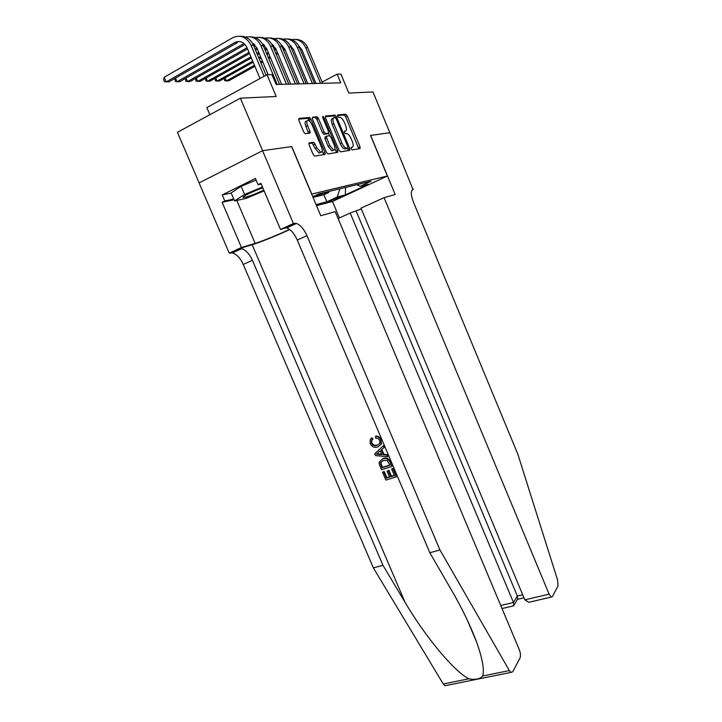 <?xml version="1.0" encoding="UTF-8"?>
<svg xmlns="http://www.w3.org/2000/svg" width="722" height="722" viewBox="0 0 722 722"><rect width="100%" height="100%" fill="white"/><g stroke="black" fill="none" stroke-linecap="round" stroke-linejoin="round"><path stroke-width="1.08" d="M351.154 148.786L352.183 149.923L360.025 148.615L360.043 146.783L347.156 115.854L345.802 114.202L337.589 114.933L337.562 116.206L338.528 117.379L340.062 117.307C341.632 117.857 343.094 119.626 344.448 122.623L345.54 125.231C346.795 128.615 346.768 130.574 345.432 131.088L344.385 131.224L344.367 132.514L345.315 133.669L346.885 133.561C348.428 134.111 349.863 135.844 351.181 138.777L352.273 141.377C353.527 144.761 353.509 146.746 352.201 147.315L351.172 147.478L351.154 148.786M349.367 148.624L349.908 150.167M309.215 142.866L309.124 144.878L313.122 154.4L314.593 156.132L324.882 154.463L324.945 152.477L311.011 119.247L309.512 117.487L298.944 118.417L298.836 120.394L303.682 131.936L305.198 133.705L309.828 133.182L309.918 131.214L307.545 125.556C306.318 122.126 306.534 120.394 308.186 120.357C309.657 120.863 310.992 122.433 312.193 125.068L321.389 146.99C322.635 150.483 322.4 152.243 320.703 152.27L316.823 147.676L313.808 142.261L308.998 142.974M199.137 182.892L177.413 132.316L240.372 98.174L262.618 150.681L291.751 146.566L311.769 194.047L387.398 176.015L370.539 135.429L389.835 132.704L372.967 91.947L348.816 93.075L340.937 74.113L337.129 74.14L340.748 82.84L276.129 84.474L271.986 74.637L267.023 74.673L206.826 107.605L209.858 114.717M240.372 98.174L276.21 96.486L267.023 74.673M339.024 150.194L340.558 151.855L349.683 150.338L349.701 148.461L336.515 116.856L334.999 115.159L325.577 116.016L325.514 117.885L339.024 150.194M337.589 152.351L328.005 153.939L326.407 152.243L312.518 119.112L312.599 117.19L317.03 116.811L318.492 118.543L324.061 131.846L325.649 133.57L328.393 133.227L328.456 131.314L322.707 117.587L322.851 116.278L323.862 117.478L337.634 150.42L337.589 152.351M320.613 193.46L316.326 195.472L321.082 194.317L325.342 192.314M320.712 193.433L321.082 194.317M344.421 131.594L345.432 131.088M336.47 152.532L336.281 152.08M340.143 196.871L328.835 201.537L340.143 196.871M316.516 205.68L332.364 201.51L387.398 176.015M316.074 204.615L326.831 201.808L337.237 196.98L339.945 188.794M312.743 196.718L318.673 193.92L371.009 181.294L360.233 186.294L368.076 184.363L345.369 194.886L337.237 196.98M313.032 197.413L323.862 194.76L328.826 192.431L324.205 193.55L328.447 191.565L328.826 192.431M337.129 74.14L322.057 82.1M323.862 194.76L326.831 201.808M356.731 184.733L360.233 186.294M345.549 187.431L345.369 194.886M358.771 148.831L345.603 116.63L344.25 114.988L337.382 115.601M337.255 150.609L337.923 151.9M334.972 117.731L333.537 115.971L325.225 116.711M348.41 150.546L347.652 148.1M347.814 148.019L347.833 146.701L336.235 118.895L335.252 117.722L334.024 117.821C332.634 118.309 332.58 120.285 333.871 123.751L341.876 142.92C343.203 145.862 344.656 147.613 346.208 148.172L347.814 148.019L346.334 148.741M333.383 118.146L332.445 118.625C331.046 119.112 330.992 121.088 332.282 124.554L333.871 123.751M346.226 148.786L344.62 148.949C343.058 148.398 341.614 146.647 340.279 143.705L332.282 124.554M324.602 152.649L325.243 153.921M312.22 117.903L316.886 116.802M326.976 133.931L323.871 134.364L322.436 132.667L316.877 119.374L315.27 117.623M328.483 133.2L329.557 135.754M334.954 148.66L336.019 151.205L337.634 150.42M329.828 145.627L333.582 150.113C335.179 150.077 335.378 148.362 334.169 144.978L331.019 137.451L329.602 135.763L326.714 136.115L326.651 138.037L329.828 145.627L328.203 146.431L331.958 150.907L333.131 150.329M326.524 136.205L325.09 136.918L325.026 138.85L326.651 138.037M328.203 146.431L325.026 138.85M336.317 152.559L336.019 151.205M320.333 152.459L319.052 153.082L315.171 148.497L312.148 143.091L308.817 143.525M306.949 120.989L306.543 121.197C304.883 121.233 304.666 122.966 305.893 126.395L307.545 125.556M308.565 133.335L305.893 126.395M310 121.576L307.879 118.327L298.538 119.157M323.6 154.67L322.192 150.645M295.921 39.466C301.245 39.539 305.18 42.3 307.725 47.76L322.563 83.301M291.688 39.638C297.888 38.618 302.545 41.289 305.677 47.67L320.568 83.346M315.974 83.463L301.886 49.755L298.475 45.495M284.54 48.564L283.114 49.358M277.392 52.535L275.822 53.401M269.992 56.65L268.286 57.589M262.348 60.892L260.507 61.921M254.442 65.287L226.374 80.891L228.639 80.855L254.866 66.298M291.237 46.1L290.587 46.461M284.982 49.574L283.538 50.378M277.817 53.554L276.246 54.421M270.416 57.661L268.719 58.608M262.772 61.902L260.931 62.931M225.083 77.868L226.374 80.891L224.704 80.62L224.127 78.4M262.808 187.855C254.559 190.572 242.267 196.528 243.088 197.395L243.504 197.566C247.827 196.944 254.577 194.444 263.756 190.076M264.108 190.897L245.922 198.451L234.542 200.942L231.121 192.945L241.13 186.285L256.111 180.076M234.542 200.942L244.605 194.444L262.456 187.025M241.13 186.285L244.605 194.444M361.316 208.938L350.197 213.035L513.477 602.509L517.34 596.029L522.701 594.757M350.197 213.035L338.077 218.522M370.639 135.411L395.187 194.507L384.086 197.675L549.117 594.152L551.22 597.076L552.402 596.634L557.98 586.056L557.655 580.253L517.864 454.264L413.399 202.061C410.809 195.066 410.665 190.861 412.975 189.435L389.862 132.695L370.548 135.456M413.309 189.345L412.361 189.769M332.463 201.465L339.385 217.936M384.086 197.675L360.982 208.144L524.822 599.847L549.117 594.152M356.217 211.248L517.34 596.029L517.593 599.323L523.973 597.816M532.439 601.453L528.838 602.292L524.822 599.847M512.43 606.119L514.001 605.198L513.477 602.509L500.734 605.505M392.849 468.605L396.342 476.845L393.183 468.298L391.64 468.993L393.183 468.298M394.338 475.365L391.441 476.204L388.932 470.302L387.118 471.231L388.932 470.302M389.492 476.827L386.875 477.72L384.194 471.403L382.534 472.188L384.194 471.403M391.929 466.439L390.557 462.089C388.968 458.596 386.559 457.342 383.337 458.344L382.723 458.876C386.044 457.793 388.544 458.966 390.214 462.396L391.929 466.439L381.496 469.742L379.176 463.876L379.221 462.008L382.723 458.876M381.198 439.725C380.079 437.27 378.355 436.043 376.027 436.052L375.431 436.53C377.904 436.422 379.709 437.577 380.864 439.996L381.523 443.967L377.669 447.035C374.447 447.992 371.965 446.846 370.224 443.57L370.151 439.635L371.965 437.758L372.967 439.229L371.397 440.817L371.451 443.245L371.92 440.393M371.451 443.245C372.787 445.573 374.637 446.304 376.983 445.438L377.615 444.923C375.223 445.835 373.328 445.158 371.902 442.875M446.638 685.395L444.933 685.738L443.263 683.996L373.364 567.88L382.949 565.308L252.402 260.308C249.46 253.918 245.868 250.047 241.635 248.675L239.054 248.702L252.177 244.74C259.721 242.511 278.241 235.011 289.712 229.551M382.949 565.308L404.97 602.139C425.429 637.084 454.932 672.245 468.903 678.797C475.193 680.052 479.796 679.122 482.72 675.991C484.516 669.899 482.44 658.491 476.493 641.759C470.347 625.451 462.107 608.384 451.755 590.56L429.825 552.709L297.247 240.047C294.278 233.495 290.749 229.461 286.67 227.935L284.215 227.881L293.989 223.369L293.43 223.531L262.564 150.69L291.607 146.584L320.758 215.734L335.179 211.618L519.308 649.692C520.58 653.112 520.815 655.883 520.002 657.995L512.737 671.767L510.977 672.399L509.362 670.585L439.96 549.993L306.958 235.67C303.971 229.073 300.46 225.002 296.417 223.45L293.989 223.369M387.795 456.692L387.425 454.707L383.896 454.264L381.857 449.454L384.284 447.315L383.572 445.627L383.942 447.613L381.27 449.95L383.319 454.761L387.073 455.004L387.795 456.692L375.485 455.591L374.727 453.804L383.22 445.916M373.364 567.88L243.242 264.442C240.309 258.088 236.708 254.243 232.439 252.917L229.244 253.133L199.082 182.919L262.564 150.69M429.825 552.709L439.96 549.993M234.027 199.741L222.123 202.322L224.831 200.996L233.738 199.073M261.202 184.056L258.07 184.679L255.435 178.478L222.223 194.913L224.831 200.996M258.07 184.679L260.877 183.307L280.506 229.488L293.43 223.531M229.244 253.133L241.473 247.493L255.137 243.377C262.05 241.347 279.82 234.081 289.45 229.361M222.123 202.322L241.473 247.493M286.237 227.836L280.506 229.488M222.223 194.913L231.175 193.081M376.983 445.438L379.754 443.434L379.727 440.546C378.86 438.823 377.543 438.055 375.765 438.245L375.431 436.53M371.379 438.218L372.372 439.707L372.967 439.229M372.372 439.707L371.397 440.817M380.864 439.996L381.054 444.364M378.545 454.454L381.911 454.67L380.277 450.817L376.297 454.309L379.122 453.957L376.767 453.912L380.277 450.835M383.319 454.761L383.896 454.264M381.27 449.95L381.857 449.454M381.658 454.084L379.122 453.957M376.297 454.309L376.767 453.912M390.042 465.23L387.191 460.483L383.373 460.474L380.729 462.405L380.485 463.578L382.019 467.784L390.042 465.23M389.934 464.977L382.479 467.378L380.954 463.163L381.252 461.945L380.729 462.405M382.019 467.784L382.479 467.378M380.485 463.578L380.954 463.163M381.054 465.5L381.514 465.103M388.328 470.852L390.837 476.764L394.456 475.636L391.64 468.993M390.837 476.764L391.441 476.204M383.734 471.809L386.423 478.135L389.627 477.143L387.118 471.231M386.423 478.135L386.875 477.72M396.342 476.845L385.9 480.094L382.534 472.188M287.428 38.97C292.816 39.033 296.814 41.84 299.413 47.399L314.503 83.499M283.051 39.168C289.351 38.086 294.098 40.793 297.302 47.3L312.455 83.553M307.798 83.671L293.466 49.421L289.802 44.972M275.633 48.365L274.071 49.231M268.241 52.489L266.544 53.437M260.606 56.758L258.765 57.787M252.7 61.171L217.105 81.054L219.452 81.008L253.142 62.209M282.591 45.793L281.797 46.226M276.084 49.421L274.513 50.296M268.683 53.545L266.987 54.493M261.048 57.805L259.198 58.834M215.779 77.922L217.105 81.054L215.436 80.783L214.867 78.427M317.716 118.94L316.832 116.829M278.656 38.465C284.125 38.519 288.186 41.371 290.84 47.02L306.191 83.716M274.134 38.681C280.533 37.535 285.37 40.288 288.647 46.93L304.07 83.761M299.359 83.887L284.775 49.078L280.849 44.439M272.717 44.629L272.194 44.926M266.427 48.166L264.73 49.123M258.792 52.453L256.951 53.482M250.895 56.885L207.557 81.216L209.967 81.171L251.355 57.968M273.656 45.468L272.708 46M266.887 49.258L265.191 50.215M259.252 53.545L257.411 54.574M206.176 77.976L207.557 81.216L205.878 80.936L205.319 78.454M309.431 120.06L308.529 117.912M269.595 37.941C275.145 37.986 279.27 40.883 281.977 46.641L297.599 83.932M264.929 38.176C271.436 36.966 276.364 39.755 279.712 46.542L295.415 83.987M290.641 84.104L275.795 48.726L271.607 43.898M263.476 44.268L262.799 44.647M268.142 74.664L256.915 47.986L255.065 49.015M249.018 52.426L197.702 81.387L200.193 81.342L249.496 53.554M264.423 45.143L263.313 45.766M257.384 49.114L255.543 50.143M196.267 78.021L197.702 81.387L196.014 81.108L195.463 78.481M310.207 132.622L309.666 131.332M260.227 37.4C265.858 37.436 270.055 40.378 272.817 46.235L288.728 84.149M255.407 37.652C262.023 36.38 267.041 39.214 270.479 46.136L286.463 84.212M281.625 84.33L266.508 48.365L262.05 43.338M253.909 43.889L253.07 44.367M247.059 47.778L187.53 81.559L190.103 81.523L247.556 48.961M254.884 44.809L253.602 45.531M186.041 78.075L187.53 81.559L185.843 81.279L185.292 78.499M250.552 36.84C256.265 36.867 260.534 39.854 263.34 45.829L279.558 84.384M245.561 37.12C252.285 35.775 257.411 38.645 260.922 45.721L277.212 84.447M256.915 47.986L252.158 42.769M244.027 43.51L177.025 81.748L179.688 81.694L245.011 44.466M175.473 78.129L177.025 81.748L175.329 81.451L174.787 78.517M235.417 42.544L236.924 41.677M240.534 36.262C246.337 36.271 250.669 39.322 253.548 45.405L266.084 75.178M260.019 78.508L246.978 47.598C244 41.993 239.948 40.306 234.83 42.517L166.177 81.929L164.183 77.29L232.791 37.679C240.471 34.331 246.554 36.867 251.039 45.296L264.099 76.27M164.183 77.29L163.677 79.781L164.472 81.64L168.921 81.884L237.385 42.634L234.83 42.517M330.748 200.436L331.028 201.104M350.946 147.92L352.201 147.315M344.141 114.978L345.694 114.193M345.603 116.63L347.156 115.854M358.482 147.541L360.043 146.783M333.42 115.962L334.999 115.159M334.936 117.65L336.515 116.856M348.121 149.228L349.701 148.461M340.279 143.705L341.876 142.92M345.116 148.967L346.704 148.2M316.877 119.374L318.492 118.543M322.436 132.667L324.061 131.846M324.025 134.382L325.649 133.57M326.777 134.03L328.393 133.227M322.878 117.984L323.862 117.478M311.976 143.082L313.637 142.252M313.628 144.824L315.279 143.994M315.171 148.497L316.823 147.676M308.258 132.045L309.918 131.214M307.734 118.318L309.377 117.478M309.377 120.087L311.011 119.247M323.303 153.29L324.945 152.477M307.725 47.76L305.677 47.67M404.97 602.139L252.177 244.74M297.247 240.047L306.958 235.67M252.402 260.308L243.242 264.442M443.263 683.996L468.903 678.797M482.72 675.991L509.362 670.585M239.054 248.702L229.84 252.953M236.798 200.454L255.137 243.377M378.012 452.811L378.599 452.315M299.413 47.399L297.302 47.3M290.84 47.02L288.647 46.93M281.977 46.641L279.712 46.542M272.817 46.235L270.479 46.136M263.34 45.829L260.922 45.721M253.548 45.405L251.039 45.296M344.25 114.988L345.802 114.202M333.537 115.971L335.116 115.168M344.62 148.949L346.208 148.172M315.406 117.632L317.03 116.811M323.871 134.364L325.496 133.561M331.958 150.907L333.582 150.113M312.148 143.091L313.808 142.261M319.052 153.082L320.703 152.27M307.879 118.327L309.512 117.487M244.677 195.915L243.504 197.566M551.22 597.076L528.838 602.292M514.001 605.198L517.845 598.691M513.757 605.812L502.007 608.547M476.493 641.759L467.305 620.063M241.635 248.675L232.439 252.917M286.67 227.935L296.417 223.45M444.933 685.738L510.977 672.399"/></g></svg>
